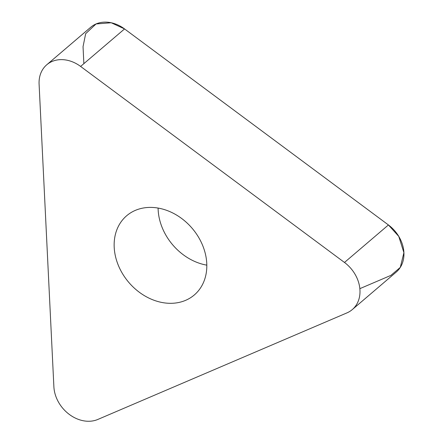 <?xml version="1.0" encoding="UTF-8"?>
<svg xmlns="http://www.w3.org/2000/svg" width="443" height="443" viewBox="0 0 443 443"><rect width="100%" height="100%" fill="white"/><g stroke="black" fill="none" stroke-linecap="round" stroke-linejoin="round"><path stroke-width="0.66" d="M206.759 263.435A52.086 41.653 49.5 0 1 194.289 294.977A52.086 41.653 49.5 0 1 128.797 282.396A52.086 41.653 49.5 0 1 126.67 215.741A52.086 41.653 49.5 0 1 176.436 214.993A52.086 41.653 49.5 0 1 206.759 263.435M39.095 84.187L53.885 386.761A32.073 25.65 -130.5 0 0 97.864 419.432L346.941 312.891A32.073 25.65 -130.5 0 0 352.285 309.585A32.073 25.65 -130.5 0 0 344.477 262.461L80.609 66.428A32.073 25.65 -130.5 0 0 46.77 64.761A32.073 25.65 -130.5 0 0 39.095 84.187M46.77 64.761L90.715 27.256A32.073 25.65 49.5 0 1 124.555 28.928L388.422 224.955A32.073 25.65 49.5 0 1 396.23 272.085L352.285 309.585M206.809 265.152A52.086 41.653 49.5 0 1 158.096 208.066M83.871 63.642L83.04 46.681L85.665 33.679L96.059 23.955L111.21 22.754L124.555 28.928L388.422 224.955L398.761 236.379L403.905 252.66L400.278 267.411L390.892 275.385L359.849 288.664M344.477 262.461L388.422 224.955M124.555 28.928L80.609 66.428"/></g></svg>
